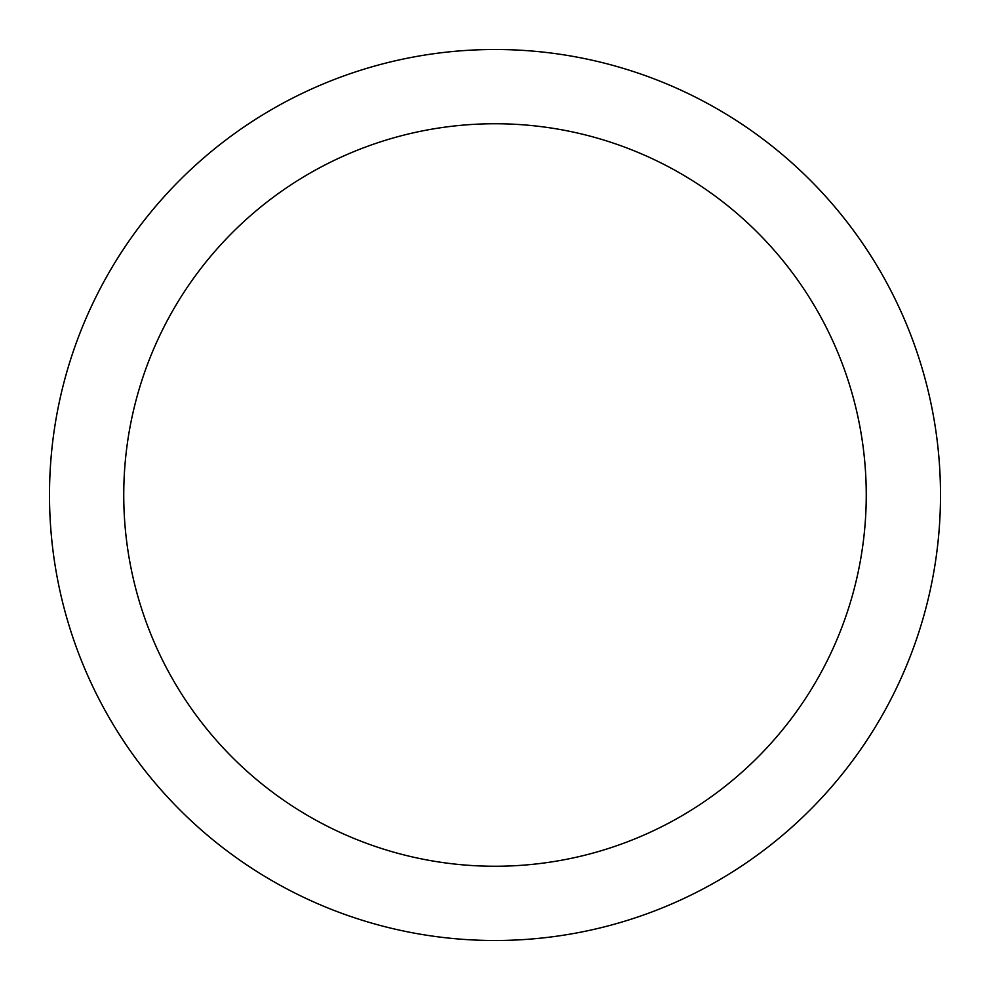 <?xml version="1.0" encoding="UTF-8"?>
<svg xmlns="http://www.w3.org/2000/svg" width="990" height="990" viewBox="0 0 990 990"><rect width="100%" height="100%" fill="white"/><g stroke="black" fill="none" stroke-linecap="round" stroke-linejoin="round"><path stroke-width="1.49" d="M495 940.5A445.5 445.5 0 0 1 49.5 495A445.5 445.5 0 0 1 495 49.5A445.5 445.5 0 0 1 940.5 495A445.5 445.5 0 0 1 495 940.5M495 123.75A371.25 371.25 0 0 1 866.25 495A371.25 371.25 0 0 1 495 866.25A371.25 371.25 0 0 1 123.75 495A371.25 371.25 0 0 1 495 123.75"/></g></svg>
